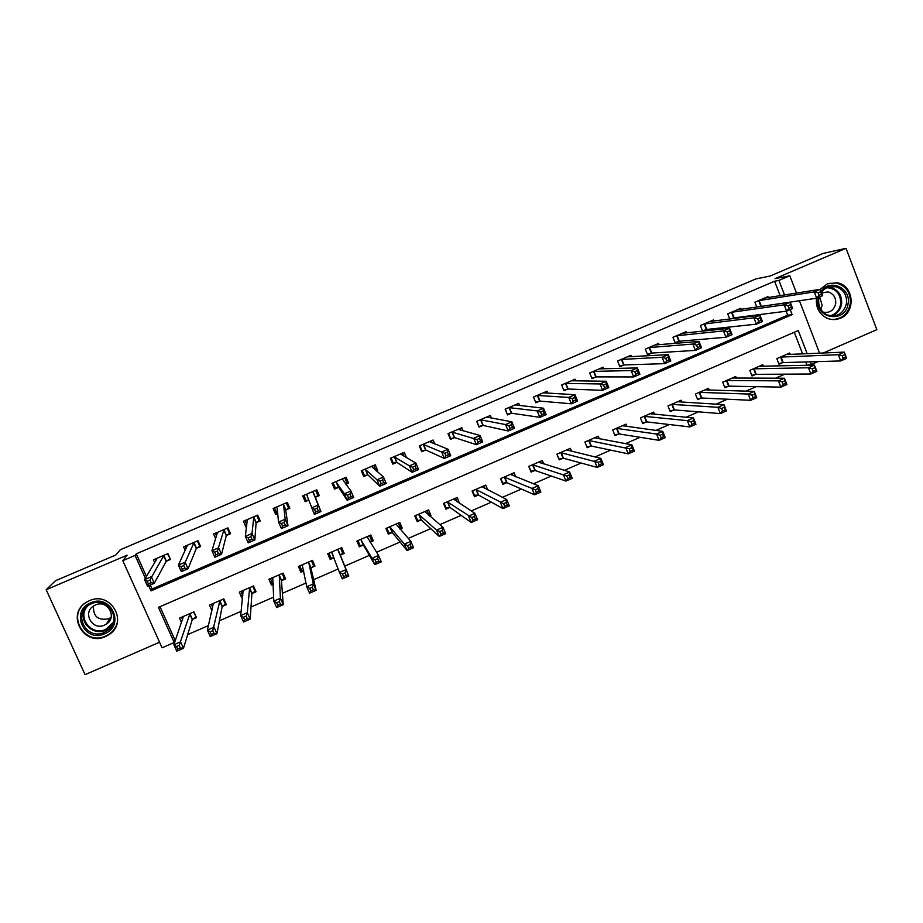 <?xml version="1.0" encoding="UTF-8"?>
<svg xmlns="http://www.w3.org/2000/svg" width="923" height="923" viewBox="0 0 923 923"><rect width="100%" height="100%" fill="white"/><g stroke="black" fill="none" stroke-linecap="round" stroke-linejoin="round"><path stroke-width="1.38" d="M105.557 636.512L108.822 634.736C129.07 622.529 110.76 590.466 89.289 600.758L86.97 601.934C65.325 613.46 83.566 647.185 105.557 636.512M816.474 298.244C815.667 307.324 819.093 313.935 826.754 318.066C831.288 320.039 835.834 320.085 840.415 318.193C856.302 312.239 853.867 285.219 837.161 282.784L827.308 283.846L820.27 289.326L822.681 295.637L816.682 298.21L759.779 306.609M160.002 606.676L175.047 640.147L174.216 642.512L162.079 647.808L122.817 560.665L135.081 555.427L145.373 578.317M823.201 353.036L876.85 329.661L846.022 248.333L823.062 253.444L770.013 276.069L755.972 278.884L120.313 549.739L115.86 554.977L55.507 580.717L46.15 589.739L85.078 674.667L159.564 642.212M817.997 361.608L811.352 364.504L810.325 361.828M805.087 365.346L811.352 364.504M187.669 634.632L208.436 625.575M219.42 620.787L241.157 611.303M250.998 607.011L273.693 597.112M282.403 593.316L306.032 583.013M313.635 579.69L338.187 568.983M344.683 566.145L369.408 555.369M376.526 552.266L400.155 541.963M408.278 538.409L430.729 528.625M439.844 524.645L461.131 515.357M471.238 510.95L491.371 502.17M502.447 497.335L521.437 489.052M533.482 483.802L551.354 476.014M564.345 470.349L581.098 463.034M595.035 456.954L610.68 450.136M625.54 443.651L640.101 437.306M655.884 430.418L669.371 424.534M686.066 417.254L698.48 411.843M716.063 404.17L727.428 399.209M745.899 391.156L756.214 386.656M775.574 378.211L784.862 374.161M806.76 364.608L805.733 361.954M802.641 353.936L794.276 332.28M790.307 354.478L789.753 353.024L776.831 358.643L779.012 364.25L782.519 362.727M763.413 366.281L762.813 364.735L749.834 370.365L752.026 375.996L755.545 374.461M736.381 378.153L735.735 376.492L722.686 382.157L724.901 387.798L728.443 386.252M709.222 390.106L708.518 388.318L695.411 394.017L697.638 399.647L701.192 398.101M681.935 402.14L681.162 400.201L667.987 405.924L670.236 411.577L673.813 410.02M654.522 414.265L653.669 412.143L640.424 417.888L642.696 423.553L646.296 421.984M626.982 426.484L626.036 424.142L612.722 429.922L615.018 435.598L618.629 434.018M599.327 438.817L598.266 436.21L584.882 442.025L587.19 447.701L590.824 446.121M571.545 451.278L570.345 448.336L556.892 454.174L559.223 459.862L562.868 458.281M543.67 463.9L542.286 460.519L528.764 466.392L531.117 472.091L534.786 470.499M530.679 471.053L535.225 470.303M515.715 476.73L514.076 472.772L500.485 478.679L502.862 484.379L506.542 482.775M487.713 489.848L485.729 485.094L472.068 491.024L474.457 496.736L478.16 495.132M459.446 503.266L457.231 497.474L443.49 503.439L445.901 509.161L449.628 507.535M429.841 516.142L430.995 515.645L428.584 509.911L414.773 515.911L417.208 521.645L420.946 520.018M400.063 529.098L402.22 528.164L399.786 522.43L385.906 528.452L388.352 534.186L392.113 532.548M386.518 529.883L388.906 532.929L392.448 532.409M370.135 542.113L373.296 540.74L370.838 535.005L356.889 541.063L359.359 546.808L363.143 545.158M340.414 555.046L344.21 553.396L341.729 547.639L327.711 553.731L330.203 559.488L333.999 557.838L331.057 558.092L328.934 553.2M311.166 567.772L314.985 566.111L312.482 560.353L298.383 566.468L300.898 572.237L303.713 571.002M281.757 580.555L285.599 578.894L283.073 573.125L268.905 579.275L271.431 585.055L273.266 584.259M252.198 593.42L256.052 591.735L253.513 585.967L239.265 592.151L241.814 597.931L242.645 597.573M222.478 606.342L226.354 604.657L223.793 598.877L209.463 605.096L211.932 610.634M192.607 619.345L196.495 617.649L193.911 611.857L179.512 618.11L181.531 622.598M780.166 295.706L774.582 281.238L136.258 553.823L146.457 576.506M150.264 584.997L152.053 588.966L787.677 315.17L786.154 311.213M768.294 297.587L767.924 296.629L754.922 302.202L756.802 307.036M741.204 309.274L740.8 308.247L727.728 313.843L729.758 319.035M731.639 318.793L733.497 317.997M713.975 321.019L713.537 319.923L700.407 325.542L702.611 331.149M702.911 331.115L706.199 329.707M758.683 321.342L761.106 320.293L760.125 317.754L757.691 318.804L758.683 321.342L756.387 324.158L753.918 317.824L759.987 315.228L762.444 321.55L756.387 324.158L706.81 329.442M686.608 332.845L686.135 331.657L672.936 337.31L675.186 342.998L678.774 341.464M728.201 334.449L730.647 333.399L729.655 330.861L727.209 331.911L728.201 334.449L725.974 337.253L723.494 330.907L729.585 328.288L732.066 334.622L725.974 337.253L679.351 341.222M659.114 344.741L658.595 343.448L645.327 349.136L647.6 354.836L651.2 353.29M697.557 347.636L700.015 346.575L699.011 344.025L696.542 345.087L697.557 347.636L695.4 350.405L692.885 344.048L699.023 341.418L701.526 347.763L695.4 350.405L651.765 353.048M631.482 356.716L630.917 355.297L617.579 361.008L619.875 366.731L623.486 365.173M666.729 360.893L669.198 359.832L668.183 357.282L665.714 358.343L666.729 360.893L664.641 363.639L662.103 357.282L668.275 354.628L670.802 360.985L664.641 363.639L624.029 364.943M603.723 368.773L603.088 367.216L589.682 372.961L592.001 378.684L595.635 377.115M635.728 374.23L638.208 373.157L637.193 370.608L634.701 371.681L635.728 374.23L633.709 376.953L631.147 370.573L637.355 367.908L639.904 374.288L633.709 376.953L596.154 376.896M575.825 380.922L575.121 379.191L561.646 384.96L563.976 390.694L567.633 389.125M547.812 393.186L547.016 391.237L533.471 397.028L535.813 402.774L539.494 401.193M519.672 405.578L518.749 403.328L505.135 409.166L507.512 414.912L511.204 413.331M491.44 418.119L490.344 415.5L476.66 421.361L479.06 427.118L482.764 425.526M463.115 430.891L461.8 427.718L448.036 433.614L450.459 439.383L454.185 437.779M477.999 442.082L480.56 440.975L479.487 438.402L476.926 439.498L477.999 442.082L476.349 444.667L473.672 438.229L480.064 435.494L482.741 441.921L476.349 444.667L454.589 437.606M434.768 443.986L433.095 440.017L419.273 445.936L421.696 451.705L425.445 450.101M406.512 457.716L404.251 452.362L390.348 458.316L392.794 464.107L396.567 462.492M376.526 471.088L377.703 470.58L375.246 464.788L361.274 470.765L363.743 476.568L367.539 474.941M345.871 484.229L348.571 483.064L346.09 477.272L332.038 483.283L334.541 489.086L338.349 487.459M348.479 497.797L351.098 496.666L349.979 494.07L347.36 495.201L348.479 497.797L347.14 500.266L344.36 493.793L350.902 490.99L353.671 497.462L347.14 500.266L338.649 487.321M315.47 497.266L319.289 495.628L316.785 489.825L302.663 495.87L305.178 501.685L308.859 500.104L306.159 500.566L303.898 495.339M286.003 509.9L289.845 508.25L287.318 502.435L273.116 508.515L275.654 514.342L277.823 513.407M256.386 522.603L260.251 520.953L257.702 515.126L243.43 521.23L245.98 527.068L246.626 526.791M226.608 535.375L230.496 533.702L227.923 527.875L213.571 534.013L215.694 538.813M196.668 548.204L200.579 546.531L197.983 540.693L183.562 546.866L185.2 550.546M166.578 561.115L170.501 559.43L167.894 553.581L153.391 559.788L154.729 562.776M122.817 560.665L127.12 555.173L46.15 589.739M136.258 553.823L135.081 555.427M774.582 281.238L778.92 280.407L789.811 275.758L796.491 293.11M846.022 248.333L775.032 278.631L789.811 275.758M807.198 353.74L798.257 330.549L158.421 607.357L174.216 642.512M799.41 300.702L819.589 353.186M148.684 585.678L151.014 590.882L792.13 314.639L790.192 309.609M784.55 295.002L778.92 280.407M787.677 315.17L792.13 314.639M152.053 588.966L151.014 590.882M242.23 594.297L241.814 597.931M271.327 580.648L271.431 585.055M299.779 565.903L300.898 572.237M328.126 553.558L330.203 559.488M341.683 547.662L344.21 553.396M369.823 535.444L373.296 540.74M398.978 524.564L402.22 528.164M428.099 513.211L430.995 515.645M456.839 501.374L459.631 503.185M375.038 468.342L377.703 470.58M345.11 478.61L348.571 483.064M316.704 489.859L319.289 495.628M303.275 495.605L305.178 501.685M275.354 509.865L275.654 514.342M246.418 523.872L245.98 527.068M819.116 295.348L821.516 294.31L820.547 291.783L818.147 292.81L819.116 295.348L816.682 298.21L814.271 291.899L758.452 300.69M818.147 292.81L814.271 291.899L820.259 289.326L764.406 298.141M821.516 294.31L822.681 295.637M820.547 291.783L820.259 289.326M844.626 354.709L842.238 355.747L843.195 358.251L845.583 357.213L844.28 352.113L846.668 358.355L840.715 360.951L838.326 354.709L844.28 352.113L786.258 354.547M778.758 363.604L783.223 362.601L840.715 360.951L843.195 358.251M780.339 357.12L838.326 354.709L842.238 355.747M846.668 358.355L845.583 357.213M788 305.767L788.98 308.305L791.403 307.267L790.423 304.728L788 305.767L784.181 304.832L790.215 302.236L792.649 308.559L786.615 311.155L784.181 304.832L731.281 312.32M737.258 309.816L790.215 302.236L790.423 304.728M788.98 308.305L786.615 311.155L734.166 317.835L729.966 319.012M791.403 307.267L792.649 308.559M757.691 318.804L753.918 317.824L703.972 324.019M709.983 321.446L759.987 315.228L760.125 317.754M706.845 329.546L704.607 323.858L706.833 329.546M704.168 323.961L706.407 329.649L702.449 330.757M761.106 320.293L762.444 321.55M727.209 331.911L723.494 330.907L676.513 335.776M682.559 333.261L729.585 328.288L729.655 330.861M679.397 341.325L677.136 335.626L679.374 341.325M676.721 335.718L678.97 341.406L675.001 342.514M730.647 333.399L732.066 334.622M814.721 367.769L812.321 368.819L813.29 371.323L815.69 370.273L814.444 365.127L816.855 371.381L810.879 374L808.456 367.746L814.444 365.127L759.294 366.258M751.76 375.315L756.225 374.346L810.879 374L813.29 371.323M753.353 368.842L808.456 367.746L812.321 368.819M816.855 371.381L815.69 370.273M784.642 380.899L782.231 381.96L783.212 384.464L785.623 383.414L784.446 378.222L786.881 384.487L780.87 387.118L778.435 380.853L784.446 378.222L732.204 378.026M724.624 387.095L729.089 386.149L780.87 387.118L783.212 384.464M726.228 380.622L726.874 380.507L729.089 386.149L726.886 380.507L778.435 380.853L782.231 381.96M786.881 384.487L785.623 383.414M754.403 394.109L751.98 395.171L752.96 397.686L755.395 396.625L754.287 391.398L756.733 397.675L750.687 400.317L748.23 394.04L754.287 391.398L704.964 389.864M697.35 398.932L701.815 398.009L750.687 400.317L752.96 397.686M698.965 392.471L699.576 392.356L701.815 398.009L699.599 392.367L748.23 394.04L751.98 395.171M756.733 397.675L755.395 396.625M696.542 345.087L692.885 344.048L648.927 347.59M655.007 344.983L699.023 341.418L699.011 344.025M649.123 347.533L651.396 353.232L647.404 354.328M700.015 346.575L701.526 347.763M723.99 407.401L721.555 408.462L722.547 410.977L724.993 409.916L723.944 404.643L726.424 410.92L720.344 413.585L717.852 407.297L723.944 404.643L677.597 401.747M669.936 410.827L674.436 409.927L720.344 413.585L722.547 410.977M671.563 404.366L717.852 407.297L721.555 408.462M726.424 410.92L724.993 409.916M821.066 291.426C829.685 278.331 850.983 287.745 848.133 303.298C846.137 323.765 814.617 319.335 818.055 298.983L818.32 297.506M819.139 297.16L818.713 299.214C818.182 306.517 821.032 311.766 827.262 314.951C837.23 317.547 843.657 313.635 846.541 303.206C846.979 294.679 843.334 289.164 835.603 286.684C829.858 285.68 825.127 287.561 821.412 292.337M819.67 296.929L822.162 305.271L820.789 309.263M823.051 312.112C829.719 313.278 833.942 310.405 835.719 303.517C836.03 297.644 833.55 293.791 828.254 291.956L821.574 292.764M832.396 319.531C842.18 319 848.168 313.705 850.348 303.621C850.868 292.856 846.218 285.992 836.4 283.038L828.254 283.476M104.691 633.755C84.385 643.469 69.537 611.038 90.639 602.857C111.025 593.235 125.655 625.586 104.691 633.755M91.308 603.804L89.381 604.784C72.19 614.06 86.785 640.885 104.322 632.382L106.849 631.02C123.151 621.306 108.522 595.543 91.308 603.804M111.095 617.36L108.637 618.814C98 620.694 92.958 616.426 93.523 606.007M95.392 605.003L93.973 605.73C81.974 612.295 92.231 631.044 104.53 625.102L106.249 624.179C117.798 617.395 107.518 599.177 95.392 605.003M86.277 602.35C66.121 614.591 84.581 646.342 105.73 636.028L108.972 634.274C113.287 631.309 116.067 627.352 117.313 622.402M109.387 627.928L110.748 627.432M665.714 358.343L662.103 357.282L621.191 359.462M627.305 356.855L668.275 354.628L668.183 357.282M621.387 359.416L623.683 365.127L619.656 366.2M669.198 359.832L670.802 360.985M634.701 371.681L631.147 370.573L593.316 371.404M599.442 368.877L637.355 367.908L637.193 370.608M593.512 371.346L595.82 377.069L591.781 378.13M638.208 373.157L639.904 374.288M573.021 380.899L572.745 380.207M603.515 385.087L604.542 387.648L607.046 386.564L606.007 384.003L603.515 385.087L600.019 383.956L606.261 381.268L608.834 387.66L602.604 390.337L600.019 383.956L565.303 383.403M571.475 380.761L606.261 381.268L606.007 384.003M604.542 387.648L602.604 390.337L568.176 389.021L563.745 390.129M607.046 386.564L608.834 387.66M545.101 393.036L544.755 392.194M535.571 402.163L533.529 397.005M572.133 398.574L573.183 401.136L575.698 400.051L574.66 397.49L572.133 398.574L568.706 397.409L574.983 394.709L577.579 401.101L571.314 403.801L568.706 397.409L537.14 395.459M543.347 392.806L574.983 394.709L574.66 397.49M573.183 401.136L571.314 403.801L540.013 401.101L535.64 402.163M575.698 400.051L577.579 401.101M517.065 405.289L516.626 404.239M507.223 414.208L505.343 409.074M540.59 412.131L541.639 414.704L544.166 413.619L543.116 411.047L540.59 412.131L537.209 410.931L543.52 408.22L546.151 414.635L539.84 417.346L537.209 410.931L508.838 407.585M515.069 404.909L543.52 408.22L543.116 411.047M541.639 414.704L539.84 417.346L511.7 413.239L507.477 414.242M544.166 413.619L546.151 414.635M651.061 413.273L651.338 413.966M693.404 420.75L690.958 421.823L691.962 424.349L694.408 423.276L693.438 417.957L695.93 424.257L689.816 426.922L687.312 420.634L693.438 417.957L650.08 413.7M642.385 422.78L646.827 421.903L689.816 426.922L691.962 424.349M644.023 416.331L687.312 420.634L690.958 421.823M695.93 424.257L694.408 423.276M623.544 425.226L623.89 426.068M662.645 434.191L660.176 435.264L661.191 437.802L663.66 436.717L662.645 434.191L662.749 431.353L665.275 437.652L659.126 440.352L656.588 434.041L662.749 431.353L622.437 425.711M614.695 434.791L619.206 433.948L659.126 440.352L661.191 437.802M616.333 428.353L656.588 434.041L660.176 435.264M665.275 437.652L663.66 436.717M595.9 437.237L596.316 438.263M631.713 447.701L629.232 448.786L630.247 451.324L632.728 450.239L631.713 447.701L631.886 444.817L634.436 451.139L628.251 453.839L625.702 447.528L631.886 444.817L594.643 437.779M586.855 446.859L591.378 446.063L628.251 453.839L630.247 451.324M588.516 440.444L629.232 448.786M634.436 451.139L632.728 450.239M558.853 458.962L563.411 458.223L597.204 467.419L594.631 461.085L600.85 458.373L566.699 449.916M556.95 454.151L558.934 458.985M568.106 449.305L568.626 450.574M600.596 461.292L600.85 458.373L603.423 464.696L597.204 467.419L599.131 464.927L601.623 463.831L600.596 461.292L598.092 462.388L599.131 464.927M560.549 452.593L598.092 462.388M603.423 464.696L601.623 463.831M528.96 466.311L530.956 471.145M540.174 461.442L540.82 463.011M569.306 474.964L566.791 476.06L567.83 478.599L570.345 477.503L569.306 474.964L569.641 471.999L572.237 478.333L565.972 481.068L563.376 474.734L569.641 471.999L538.617 462.111M532.433 464.8L534.959 470.465L565.972 481.068L567.83 478.599M532.606 464.777L566.791 476.06M572.237 478.333L570.345 477.503M488.902 417.658L488.359 416.342M478.714 426.288L477.006 421.211M508.85 425.78L509.911 428.353L512.461 427.257L511.4 424.684L508.85 425.78L505.539 424.545L511.884 421.823L514.538 428.237L508.192 430.972L505.539 424.545L480.375 419.769M486.64 417.081L511.884 421.823L511.4 424.684M509.911 428.353L508.192 430.972L483.237 425.445L479.164 426.38M512.461 427.257L514.538 428.237M502.343 483.156L507.027 482.752L534.567 494.797L531.948 488.452L538.247 485.694L510.396 474.376M500.831 478.529L502.839 483.375M512.103 473.637L512.923 475.61M537.821 488.705L538.247 485.694L540.866 492.051L534.567 494.797L536.355 492.363L538.882 491.255L537.821 488.705L535.305 489.813L536.355 492.363M504.177 477.076L535.305 489.813M540.866 492.051L538.882 491.255M460.646 430.21L459.942 428.514M450.032 438.367L450.701 438.587L448.532 433.406M476.926 439.498L451.774 432.01M458.073 429.322L480.064 435.494L479.487 438.402M451.935 431.976L454.347 437.744L450.701 438.587M480.56 440.975L482.741 441.921M473.822 495.236L478.622 495.109L502.989 508.608L500.335 502.25L506.669 499.481L482.025 486.698M472.553 490.817L474.584 495.663M483.883 485.89L484.944 488.452M506.173 502.539L506.669 499.481L509.311 505.85L502.989 508.608L504.696 506.196L507.235 505.089L506.173 502.539L503.623 503.646L504.696 506.196M475.772 489.421L503.623 503.646M509.311 505.85L507.235 505.089M432.322 443.028L431.376 440.756M421.153 450.412L422.088 450.851L419.907 445.659M444.817 453.297L445.901 455.881L448.474 454.774L447.401 452.189L444.817 453.297L441.632 452.005L448.047 449.247L450.747 455.685L444.332 458.443L441.632 452.005L423.022 444.332M429.357 441.621L448.047 449.247L447.401 452.189M445.901 455.881L444.332 458.443L425.872 450.043L422.088 450.851M448.474 454.774L450.747 455.685M445.094 507.246L446.167 508.019L450.066 507.523L471.215 522.499L468.538 516.13L474.907 513.35L453.505 499.089M444.125 503.162L446.167 508.019M455.512 498.212L456.954 501.639M474.33 516.442L474.907 513.35L477.583 519.718L471.215 522.499L472.841 520.122L475.403 519.003L474.33 516.442L471.768 517.561L472.841 520.122M447.217 501.824L471.768 517.561M477.583 519.718L475.403 519.003M404.032 456.297L402.659 453.043M392.033 462.308L393.336 463.184L391.133 457.981M412.523 467.188L413.619 469.772L416.204 468.653L415.119 466.069L412.523 467.188L409.397 465.85L415.858 463.081L418.581 469.53L412.12 472.311L409.397 465.85L394.121 456.7M400.478 453.978L415.858 463.081L415.119 466.069M413.619 469.772L412.12 472.311L396.971 462.435L393.336 463.184M416.204 468.653L418.581 469.53M416.077 518.991L417.611 520.445L421.361 520.018L439.256 536.471L436.556 530.09L442.971 527.287L424.834 511.538M415.546 515.576L417.611 520.445M427.003 510.604L429.045 515.472M442.302 530.437L442.971 527.287L445.659 533.679L439.256 536.471L440.813 534.117L443.386 532.998L442.302 530.437L439.729 531.556L440.813 534.117M418.523 514.284L436.556 530.09L439.729 531.556M445.659 533.679L443.386 532.998M376.007 470.615L373.792 465.411M362.497 473.649L364.423 475.576L362.197 470.372M380.045 481.148L381.141 483.744L383.749 482.625L382.641 480.029L380.045 481.148L376.976 479.787L383.472 476.995L386.218 483.456L379.722 486.248L376.976 479.787L365.058 469.149M371.461 466.403L383.472 476.995L382.641 480.029M381.141 483.744L379.722 486.248L367.908 474.907L364.423 475.576M383.749 482.625L386.218 483.456M386.829 528.048L388.906 532.929M398.332 523.053L400.409 527.921L399.671 528.637M410.089 544.501L407.505 545.631L408.589 548.193L411.173 547.074L410.089 544.501L410.839 541.316L413.562 547.708L407.112 550.523L404.389 544.132L410.839 541.316L396.025 524.056M389.668 526.814L392.263 532.536L407.112 550.523L408.589 548.193M389.818 526.802L404.389 544.132L407.505 545.631M413.562 547.708L411.173 547.074M345.71 484.01L347.013 483.052L344.775 477.837M332.695 483.006L335.372 488.036L333.122 482.821M347.36 495.201L344.36 493.793L335.857 481.656M342.283 478.899L350.902 490.99L349.979 494.07M335.984 481.621L338.476 487.425L335.372 488.036M351.098 496.666L353.671 497.462M357.455 540.809L360.062 545.47L363.512 545.181L374.784 564.657L372.038 558.253L378.522 555.427L367.054 536.644M357.962 540.59L360.062 545.47M369.523 535.571L371.611 540.451L370.019 541.928M377.68 558.657L378.522 555.427L381.268 561.83L374.784 564.657L376.192 562.361L378.788 561.23L377.68 558.657L375.084 559.788L376.192 562.361M360.674 539.413L372.038 558.253L375.084 559.788M381.268 561.83L378.788 561.23M312.955 491.463L315.354 497.347L317.858 495.547L315.608 490.321M315.354 497.347L320.927 511.55L314.362 514.376L306.494 494.232M314.489 509.323L311.547 507.892L318.135 505.066L320.927 511.55L318.25 510.8L317.131 508.192L314.489 509.323L315.62 511.93L318.25 510.8M312.851 491.532L318.135 505.066L317.131 508.192M314.362 514.376L315.62 511.93M286.961 502.585L288.553 508.111L286.28 502.885M277.788 512.98L276.785 513.153L274.512 507.927M288.553 508.111L285.726 510.142L287.999 525.718L281.388 528.567L278.55 522.072L276.969 506.865M281.423 523.537L278.55 522.072L285.172 519.222L287.999 525.718L285.219 525.002L284.076 522.406L281.423 523.537L282.565 526.145L285.219 525.002M283.476 504.085L285.172 519.222L284.076 522.406M281.388 528.567L282.565 526.145M259.201 518.564L259.098 520.745L256.802 515.507M246.868 524.899L244.964 520.572M259.098 520.745L256.086 522.856L254.863 539.978L248.218 542.839L245.356 536.332L247.295 519.58M248.16 537.844L245.356 536.332L252.014 533.471L254.863 539.978L251.979 539.309L250.837 536.69L248.16 537.844L249.314 540.451L251.979 539.309M253.837 516.776L252.014 533.471L250.837 536.69M248.218 542.839L249.314 540.451M229.792 532.121L229.481 533.436L227.173 528.198M216.536 536.136L215.278 533.286M229.481 533.436L226.273 535.64L221.543 554.319L214.851 557.204L211.967 550.673L217.47 532.352M214.701 552.219L211.967 550.673L218.659 547.801L221.543 554.319L218.543 553.685L217.39 551.066L214.701 552.219L215.867 554.838L218.543 553.685M224.035 529.537L217.39 551.066M214.851 557.204L215.867 554.838M340.564 548.147L342.675 553.039L340.322 555.138L337.933 549.289M331.519 552.081L339.491 572.456L346.01 569.618L348.79 576.033L340.322 555.138M346.206 575.467L348.79 576.033L342.271 578.883L339.491 572.456L342.479 574.037L343.587 576.61L346.206 575.467L345.087 572.895L342.479 574.037M345.087 572.895L346.01 569.618L337.83 549.381M343.587 576.61L342.271 578.883M299.767 565.868L301.89 570.772L303.644 570.645M311.455 560.792L313.578 565.684L312.262 560.446M302.213 564.807L306.748 586.751L313.312 583.89L316.116 590.316L310.913 568.06L313.578 565.684M313.428 589.797L316.116 590.316L309.551 593.177L306.748 586.751L309.678 588.366L310.797 590.939L313.428 589.797L312.309 587.213L309.678 588.366M312.309 587.213L313.312 583.89L308.663 562.003M310.797 590.939L309.551 593.177M270.439 578.606L272.585 583.509L273.243 583.486M282.184 573.506L284.33 578.409L284.053 575.375M272.747 577.602L273.819 601.127L280.43 598.242L283.246 604.68L281.48 580.867L284.33 578.409M280.465 604.196L283.246 604.68L276.658 607.565L273.819 601.127L276.681 602.777L277.811 605.361L280.465 604.196L279.323 601.623L276.681 602.777M279.323 601.623L280.43 598.242L279.231 574.787M277.811 605.361L276.658 607.565M240.949 591.412L242.841 595.704M252.764 586.29L254.921 591.193L255.025 589.393M243.13 590.478L240.695 615.583L247.341 612.687L250.191 619.137L251.898 593.731L254.921 591.193M247.295 618.698L250.191 619.137L243.557 622.033L240.695 615.583L243.487 617.268L244.63 619.864L247.295 618.698L246.153 616.114L243.487 617.268M246.153 616.114L247.341 612.687L249.648 587.639M244.63 619.864L243.557 622.033M200.049 545.343L199.714 546.208L197.384 540.947M186.331 548.124L185.419 546.07M199.714 546.208L196.311 548.493L188.015 568.753L181.289 571.649L178.37 565.107L187.473 545.193M181.046 566.699L178.37 565.107L185.108 562.211L188.015 568.753L184.912 568.153L183.746 565.534L181.046 566.699L182.212 569.318L184.912 568.153M194.084 542.366L183.746 565.534M181.289 571.649L182.212 569.318M211.309 604.288L212.694 607.38M223.193 599.131L225.374 604.046L225.581 602.904M213.351 603.411L207.375 630.132L214.055 627.213L216.94 633.674L222.143 606.676L225.374 604.046M213.928 633.282L216.94 633.674L210.259 636.593L207.375 630.132L210.098 631.851L211.252 634.447L213.928 633.282L212.775 630.686L210.098 631.851M212.775 630.686L219.905 600.561M211.252 634.447L210.259 636.593M170.074 558.484L167.432 553.777M156.114 560.492L155.41 558.923M169.786 559.038L166.198 561.403L154.291 583.267L147.518 586.174L144.576 579.632L157.325 558.103M147.184 581.248L144.576 579.632L151.349 576.713L154.291 583.267L151.072 582.713L149.895 580.082L147.184 581.248L148.361 583.878L151.072 582.713M163.959 555.265L149.895 580.082M147.518 586.174L148.361 583.878M181.519 617.233L182.569 619.587M193.461 612.053L195.872 616.241M183.423 616.402L173.859 644.762L180.573 641.831L183.481 648.304L192.238 619.691L195.653 616.968M180.377 647.946L183.481 648.304L176.766 651.234L173.859 644.762L176.512 646.527L177.678 649.123L180.377 647.946L179.212 645.35L176.512 646.527M179.212 645.35L190.011 613.541M177.678 649.123L176.766 651.234M759.133 300.506L761.337 306.182M758.66 300.621L760.864 306.298M782.739 362.681L780.558 357.063M783.223 362.601L781.043 356.982M731.939 312.159L734.166 317.835M731.489 312.262L733.704 317.939M755.764 374.415L753.572 368.796M756.225 374.346L754.033 368.715M728.651 386.206L726.436 380.576M701.399 398.067L699.173 392.425M651.765 353.151L649.492 347.452L651.8 353.151M674.009 409.974L671.759 404.332M674.436 409.927L672.175 404.274M835.603 286.684L828.219 287.145L830.758 287.445C838.43 289.914 842.053 295.383 841.614 303.829C840.518 309.966 837.161 314.028 831.542 316.001M830.1 315.816C835.996 314.132 839.526 310.14 840.703 303.829C840.818 293.941 836.203 288.564 826.87 287.711M112.375 624.894L105.787 630.074C92.115 636.789 76.897 619.887 85.747 607.715M87.973 605.719C76.482 616.876 91.262 636.489 105.718 629.394L113.448 622.171M621.779 359.335L624.075 365.046M593.881 371.277L596.189 376.999M565.845 383.287L568.176 389.021M565.487 383.345L567.818 389.079M537.659 395.356L540.013 401.101M537.313 395.413L539.667 401.147M509.323 407.481L511.7 413.239M509 407.539L511.377 413.285M646.481 421.949L644.219 416.296M646.885 421.915L644.612 416.25M618.814 433.983L616.529 428.318M619.206 433.948L616.91 428.284M591.008 446.086L588.701 440.409M591.378 446.063L589.07 440.375M563.053 458.246L560.723 452.558M563.411 458.223L561.08 452.535M535.294 470.453L532.94 464.754M480.848 419.677L483.237 425.445M480.537 419.723L482.937 425.48M506.715 482.752L504.339 477.053M507.027 482.752L504.662 477.041M452.224 431.941L454.635 437.71M478.322 495.097L475.933 489.386M478.622 495.109L476.233 489.386M423.438 444.263L425.872 450.043M423.172 444.286L425.607 450.066M449.789 507.512L447.378 501.8M450.066 507.523L447.655 501.8M394.513 456.654L396.971 462.435M394.259 456.666L396.717 462.458M421.096 519.995L418.673 514.261M421.361 520.018L418.938 514.284M365.439 469.103L367.908 474.907M365.208 469.115L367.677 474.907M392.517 532.571L390.06 526.825M342.179 478.979L342.491 479.683M336.203 481.621L338.695 487.425M363.281 545.147L360.812 539.401M363.512 545.181L361.043 539.436M367.412 537.797L366.962 536.725M312.712 491.682L315.216 497.497M306.621 494.197L307.601 496.47M283.361 504.166L285.888 509.981M283.199 504.327L285.726 510.142M253.71 516.857L256.259 522.683M253.525 517.03L256.086 522.856M223.908 529.629L226.481 535.455M223.701 529.802L226.273 535.64M333.122 555.473L331.645 552.069M340.195 555.323L337.714 549.566M302.663 565.557L302.34 564.795M310.913 568.06L308.409 562.292M311.063 567.864L308.547 562.095M281.48 580.867L278.954 575.087M281.642 580.659L279.115 574.891M251.898 593.731L249.348 587.951M252.071 593.524L249.522 587.743M193.945 542.459L196.53 548.297M193.715 542.643L196.311 548.493M222.143 606.676L219.57 600.885M222.351 606.446L219.778 600.665M163.821 555.358L166.428 561.207M163.567 555.554L166.198 561.403M192.238 619.691L189.653 613.887M192.469 619.448L189.873 613.657M674.39 409.927L672.14 404.274M828.254 291.956L821.655 292.96M112.444 624.733L106.849 631.02M106.249 624.179L110.31 617.914M621.721 359.335L624.017 365.046M593.812 371.288L596.12 377.011M565.764 383.287L568.095 389.021M537.567 395.356L539.92 401.101M509.219 407.493L511.596 413.239M646.827 421.903L644.554 416.25M619.137 433.948L616.841 428.284M591.285 446.051L588.978 440.375M563.307 458.212L560.976 452.524M535.178 470.442L532.836 464.742M480.733 419.688L483.121 425.445M506.912 482.729L504.546 477.029M452.097 431.941L454.508 437.71M478.495 495.086L476.106 489.375M423.322 444.263L425.745 450.043M449.939 507.5L447.528 501.777M394.386 456.643L396.844 462.435M421.223 519.984L418.8 514.249M365.3 469.092L367.781 474.895M392.367 532.525L389.921 526.791M336.064 481.61L338.556 487.413M363.362 545.135L360.893 539.39M306.678 494.197L307.336 495.709M332.695 554.342L331.715 552.058M302.629 565.372L302.386 564.795"/></g></svg>
